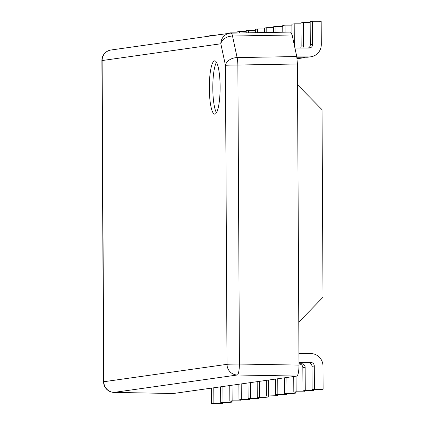 <?xml version="1.0" encoding="UTF-8"?>
<svg xmlns="http://www.w3.org/2000/svg" width="425" height="425" viewBox="0 0 425 425"><rect width="100%" height="100%" fill="white"/><g stroke="black" fill="none" stroke-linecap="round" stroke-linejoin="round"><path stroke-width="0.64" d="M220.118 86.737A26.658 5.397 -90 0 0 214.737 60.844A26.658 5.397 -90 0 0 209.323 88.262A26.658 5.397 -90 0 0 214.705 114.155A26.658 5.397 -90 0 0 220.118 86.737M216.479 62.268A26.658 5.397 -90 0 0 212.803 88.262A26.658 5.397 -90 0 0 216.447 112.731M231.136 33.134L290.652 32.077L231.088 33.134A10.662 1.982 -91 0 0 231.041 33.134A10.662 10.439 82 0 0 220.835 43.786L102.117 60.547L103.801 381.73L227.014 364.337L225.447 65.338A10.662 7.592 -12.1 0 1 237.118 57.593L296.751 56.536L297.426 63.984L237.862 65.036A10.662 1.982 -91 0 0 237.118 57.593L232.507 36.04A10.662 1.982 -91 0 0 231.088 33.134A10.662 10.662 0 0 0 229.787 33.235L111.068 49.996A10.662 10.439 82 0 0 102.117 60.547A10.662 0.298 -0.3 0 0 101.894 60.605L103.578 381.793A10.662 0.298 -0.3 0 1 103.801 381.73A10.662 10.439 82 0 0 114.113 392.392L173.257 393.513L296.894 376.061L237.325 374.999A10.662 1.971 -89 0 0 239.429 364.039L298.998 365.102L298.775 322.113L323.011 297.256L322.028 109.671L297.532 84.787L297.426 63.984M290.599 32.082L292.14 34.988L296.751 56.536M298.998 365.102C298.897 371.546 298.196 375.201 296.894 376.061M297.532 84.787L298.775 322.113M103.578 381.793A10.662 10.662 0 0 0 114.038 392.397A10.662 2.338 -88.9 0 0 114.113 392.392L237.325 374.999A10.662 10.439 82 0 1 227.014 364.337A10.662 0.298 -0.3 0 1 239.429 364.039L237.862 65.036A10.662 0.298 -0.3 0 0 225.447 65.338L220.835 43.786A10.662 7.592 167.9 0 1 232.507 36.04L292.14 34.988M298.94 353.558L310.733 353.563A12.442 12.176 -98 0 1 322.984 366.005L323.106 389.231L320.801 389.555L312.099 389.55L311.977 366.323A3.554 3.48 82 0 0 308.481 362.769L298.987 362.764M298.987 362.435L310.781 362.445A3.554 3.48 -98 0 1 314.282 365.999L314.404 389.226L312.099 389.55M314.404 389.226L323.106 389.231M241.203 383.924L241.283 399.548L249.985 399.553L238.983 399.872L238.898 384.248M249.98 398.586L249.985 399.553M241.283 399.548L238.983 399.872M296.039 376.183L296.124 391.808L304.826 391.813L293.818 392.132L293.739 376.507M304.821 390.846L304.826 391.813M296.124 391.808L293.818 392.132M222.923 386.506L223.003 402.13L231.705 402.135L229.399 402.459L220.702 402.454L220.617 386.83M231.699 401.168L231.705 402.135M223.003 402.13L220.702 402.454M277.759 378.76L277.844 394.389L286.546 394.395L275.538 394.713L275.458 379.089M286.54 393.422L286.546 394.395M277.844 394.389L275.538 394.713M259.484 381.342L259.563 396.971L268.265 396.971L265.96 397.301L257.258 397.295L257.178 381.666M268.265 396.971L268.26 396.004M259.563 396.971L257.258 397.295M298.993 363.731L301.644 363.736A3.554 3.48 -98 0 1 305.139 367.29L305.262 390.517L313.963 390.522L302.961 390.841L302.839 367.614A3.554 3.48 82 0 0 299.338 364.06L298.993 364.06M313.958 389.555L313.963 390.522M305.262 390.517L302.961 390.841M250.341 382.633L250.421 398.257L259.123 398.262L256.822 398.592L248.12 398.586L248.041 382.957M259.117 397.295L259.123 398.262M250.421 398.257L248.12 398.586M232.061 385.215L232.146 400.839L240.842 400.844L229.84 401.163L229.76 385.539M240.837 399.877L240.842 400.844M232.146 400.839L229.84 401.163M266.401 396.004L277.403 395.686L266.401 396.004L266.316 380.375M268.621 380.051L268.701 395.68M277.397 394.713L277.403 395.686M213.78 387.791L213.865 403.421L222.567 403.426L211.56 403.745L211.48 388.121M222.562 402.454L222.567 403.426M213.865 403.421L211.56 403.745M286.902 377.474L286.981 393.098L295.683 393.104L293.383 393.428L284.681 393.422L284.596 377.798M295.678 392.132L295.683 393.104M286.981 393.098L284.681 393.422M209.637 36.077L209.631 35.769L211.937 35.445L211.937 35.753M214.136 35.445L211.937 35.445M291.901 25.123L285.058 25.123L285.095 32.178M282.79 32.215L282.752 25.447L285.058 25.123M237.06 32.868L230.217 32.863L230.217 33.182M227.917 33.501L227.912 33.187L230.217 32.863M297.086 58.528L297.739 58.528A12.442 12.176 82 0 0 299.413 58.411L301.718 58.082A12.442 12.176 -98 0 1 300.039 58.204L297.038 58.198M304.752 57.237A12.442 12.176 -98 0 1 301.718 58.082M310.176 22.546L303.333 22.541L303.455 45.767A3.554 3.48 -98 0 1 302.674 48.025M300.608 48.025A3.554 3.48 82 0 0 301.155 46.091L301.033 22.865L303.333 22.541M255.34 30.287L248.498 30.281L248.508 32.826M246.208 32.863L246.192 30.605L248.498 30.281M273.62 27.705L266.778 27.699L266.799 32.502M266.778 27.699L264.472 28.029L264.499 32.539M223.274 34.154L221.074 34.154L221.08 34.462M218.774 34.792L218.774 34.478L221.074 34.154M282.758 26.414L275.915 26.408L275.947 32.337M273.642 32.38L273.615 26.738L275.915 26.408M301.038 23.832L294.196 23.832L294.307 45.114M291.943 34.181L291.895 24.156L294.196 23.832M257.656 32.661L257.635 28.99L264.477 28.996M255.351 32.704L255.335 29.314L257.635 28.99M296.889 57.232L306.877 57.237A12.442 12.176 82 0 0 308.55 57.12L310.856 56.796A12.442 12.176 -98 0 1 309.182 56.913L296.825 56.902M310.856 56.796A12.442 12.176 -98 0 0 321.3 44.482L321.178 21.255L312.476 21.25L312.598 44.476A3.554 3.48 -98 0 1 309.134 48.03L294.929 48.02M308.29 48.03A3.554 3.48 82 0 0 310.293 44.806L310.17 21.574L312.476 21.25M246.197 31.578L239.355 31.572L239.365 32.985M237.06 33.028L237.054 31.896L239.355 31.572M311.977 366.323L314.282 365.999M308.481 362.769L310.781 362.445M299.338 364.06L301.644 363.736M302.839 367.614L305.139 367.29M300.039 58.204L297.739 58.528M303.455 45.767L301.155 46.091M309.182 56.913L306.877 57.237M312.598 44.476L310.293 44.806M114.038 392.397L173.188 393.518M111.068 49.996A10.662 10.662 0 0 0 101.894 60.605"/></g></svg>
